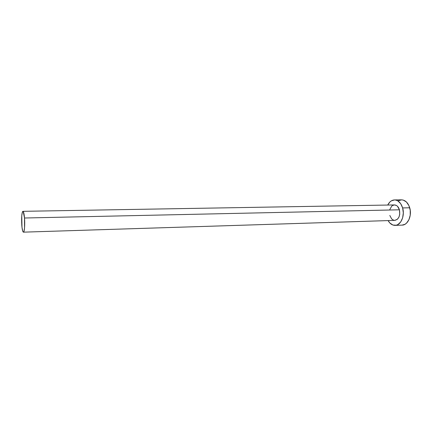 <?xml version="1.0" encoding="UTF-8"?>
<svg xmlns="http://www.w3.org/2000/svg" width="432" height="432" viewBox="0 0 432 432"><rect width="100%" height="100%" fill="white"/><g stroke="black" fill="none" stroke-linecap="round" stroke-linejoin="round"><path stroke-width="0.65" d="M23.42 232.157L394.837 220.374C398.844 219.278 400.372 215.752 399.433 209.801L24.511 218.009C25.072 224.51 24.446 232.389 23.42 232.157C22.718 231.919 22.178 229.662 21.805 225.374C21.379 217.399 21.746 212.717 22.907 211.329C23.593 211.534 24.127 213.764 24.511 218.009L399.433 209.801L399.74 214.321L398.947 217.102L397.489 219.191L394.821 220.379M395.102 225.369L402.116 225.115C407.851 225.229 412.177 215.606 409.714 207.781L402.635 207.927C405.076 215.806 400.793 225.488 395.102 225.369C392.272 225.358 389.945 223.765 388.114 220.59L389.853 222.993L392.909 225.034L396.257 225.212L397.883 224.57L400.723 221.929L402.64 217.825L403.315 212.895L402.635 207.927L409.714 207.781C408.035 202.694 405.292 200.048 401.501 199.843L394.486 199.93M387.731 205.049C389.405 201.787 391.657 200.081 394.481 199.93C398.245 200.14 400.961 202.802 402.635 207.927L400.712 203.71L397.867 200.907L396.236 200.178L394.556 199.93L391.289 200.891L389.831 202.052L387.731 205.049M389.794 209.601L391.678 206.194L392.569 205.497L394.562 204.93L396.565 205.546L397.478 206.275L399.433 209.801C398.423 206.68 396.765 205.054 394.459 204.93L22.912 211.329M394.573 220.374L393.557 220.185L391.694 218.959L389.799 215.449M402.084 225.115L404.924 224.321L406.447 223.22L408.893 219.802L410.227 215.222L410.227 210.206L408.888 205.551L406.436 201.998L403.272 200.086L401.576 199.843L398.282 200.799M24.511 218.009L23.242 211.567L22.642 211.496L22.367 212.053L21.757 215.762L21.978 227.189L22.734 231.179L23.339 232.146L23.922 231.536L24.554 227.869L24.511 218.009"/></g></svg>
